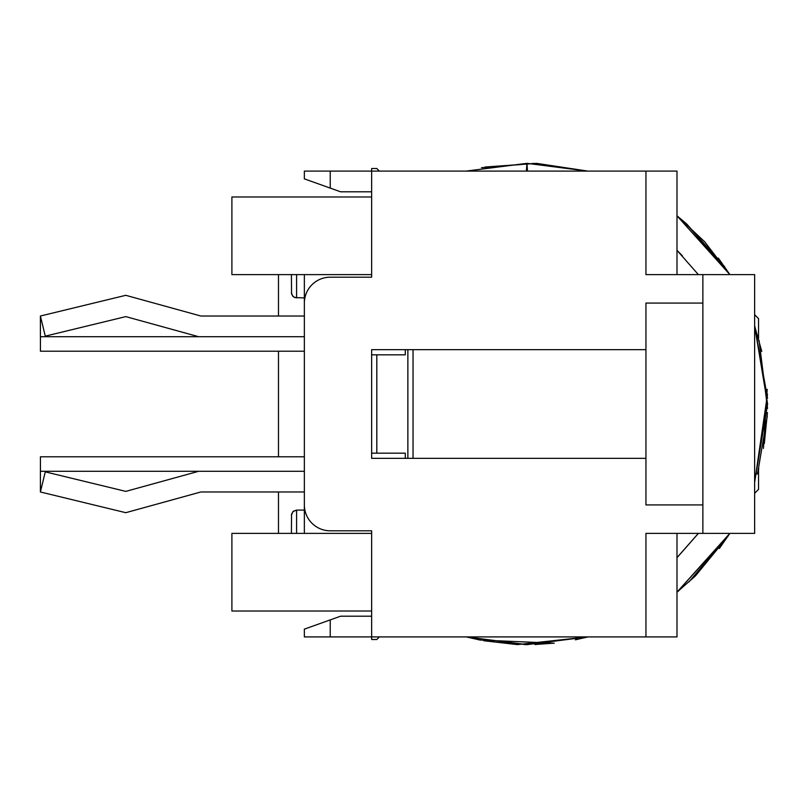 <?xml version="1.0" encoding="UTF-8"?>
<svg xmlns="http://www.w3.org/2000/svg" width="808" height="808" viewBox="0 0 808 808"><rect width="100%" height="100%" fill="white"/><g stroke="black" fill="none" stroke-linecap="round" stroke-linejoin="round"><path stroke-width="1.21" d="M526.382 171.094L526.937 163.327L587.376 171.094M676.993 215.807L729.856 274.609L704.707 241.814L676.993 215.787L685.588 223.018M761.782 351.43L754.632 325.927L767.59 403.98L754.632 481.972M729.846 533.391L676.993 592.143L695.223 576.114L729.826 533.391L676.993 592.183L728.947 534.785M587.689 636.906L517.413 644.602L587.719 636.906L527.018 644.653L466.256 636.906L479.649 639.956M466.256 171.094L526.907 163.347L466.135 171.094M532.916 163.408L587.749 171.094M686.618 223.887L724.715 266.882M754.632 325.998L767.519 398.061M757.197 474.104L758.813 468.559M517.413 644.602L483.79 640.744M485.113 167.014L536.663 163.378L587.81 171.094L537.401 163.559M718.302 258.045L729.907 274.609M767.196 389.294L763.449 448.42M729.917 533.391L689.052 581.831M525.806 644.653L466.145 636.906M481.487 167.68L534.664 163.408L587.466 171.094M767.307 415.989L757.874 471.852M727.917 536.361L695.446 575.902M466.297 636.906L527.008 644.653L587.719 636.906L576.74 639.512M554.258 643.138L534.896 644.531M684.83 222.321L724.503 266.569M754.632 482.022L767.6 404.091L754.632 326.018L767.529 398.233M767.428 412.555L764.317 443.511M729.856 533.391L719.342 548.521M678.871 590.678L676.993 592.193M553.945 643.168L479.982 640.027M767.499 394.183L754.632 482.558M587.961 636.906L575.387 639.805M587.426 171.094L526.937 163.327L527.493 171.094M304.353 456.793L40.43 456.793L40.43 471.286M304.353 351.207L40.43 351.207L40.43 336.714M758.54 470.155L758.54 489.396L754.632 493.314M754.632 314.686L758.54 318.604L758.54 338.522M702.869 504.919L645.945 504.919L645.945 458.348L371.64 458.348L371.64 349.652L645.945 349.652L645.945 303.081L702.869 303.081L702.869 274.609L754.632 274.609L754.632 533.391L702.869 533.391L702.869 303.081M702.869 274.609L645.945 274.609L645.945 171.094L371.64 171.094L371.64 196.98L231.896 196.98L231.896 274.609L371.64 274.609L371.64 277.195L330.23 277.195A25.876 25.876 0 0 0 304.353 303.081L304.353 504.919A25.876 25.876 0 0 0 330.23 530.805L371.64 530.805L371.64 533.391L231.896 533.391L231.896 611.02L371.64 611.02L371.64 636.906L330.23 636.906L330.23 619.898L304.353 629.139L304.353 636.906L330.23 636.906M371.64 616.201L340.582 616.201L330.23 619.898M379.396 636.906L376.811 639.492L371.64 639.492L371.64 636.906L676.993 636.906L676.993 533.391M645.945 636.906L645.945 533.391L702.869 533.391M304.353 178.861L340.582 191.799L330.23 188.102L330.23 171.094L304.353 171.094L304.353 178.861M413.039 349.652L413.039 458.348M645.945 349.652L645.945 458.348M676.993 274.609L676.993 171.094L645.945 171.094M379.396 171.094L376.811 168.508L371.64 168.508L371.64 171.094L330.23 171.094M340.582 191.799L371.64 191.799M371.64 611.02L371.64 533.391M304.353 533.391L304.353 274.609M405.283 349.652L405.283 354.833L376.811 354.833L376.811 453.167L405.283 453.167L405.283 458.348M371.64 274.609L371.64 196.98M304.353 491.981L200.838 491.981L125.796 512.686L40.4 491.981L40.4 471.286L304.353 471.286M304.353 336.714L40.4 336.714L40.4 316.019L125.796 295.314L200.838 316.019L304.353 316.019M40.4 491.981L45.278 471.862L125.796 491.385L198.667 471.286M198.667 336.714L125.796 316.615L45.278 336.138L40.4 316.019M291.415 515.272L292.93 511.615L296.587 510.101L293.365 511.232L291.547 514.12L291.415 533.391M304.353 510.101L296.587 510.101L296.587 533.391M291.415 274.609L291.547 293.88L293.365 296.768L296.587 297.899L296.587 274.609M291.415 292.728L292.546 295.95L294.88 297.607L304.353 297.899M278.477 274.609L278.477 316.019M278.477 351.207L278.477 456.793M278.477 491.981L278.477 533.391M407.868 458.348L407.868 349.652M371.64 453.167L376.811 453.167M371.64 354.833L376.811 354.833M682.427 255.833L676.993 250.349L698.365 274.609M698.405 533.391L676.993 557.712M686.214 223.564L729.856 274.609M759.025 340.239L767.56 408.434M676.993 557.661L698.365 533.391L676.993 557.631"/></g></svg>
